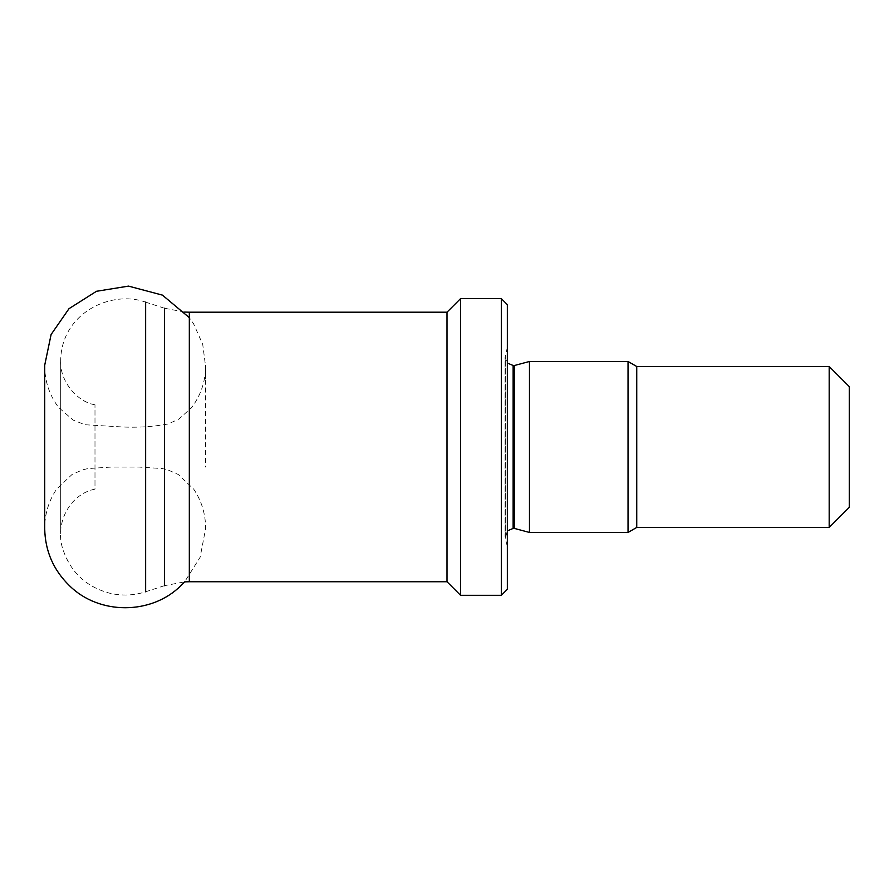 <?xml version="1.0" encoding="UTF-8"?>
<svg xmlns="http://www.w3.org/2000/svg" width="894" height="894" viewBox="0 0 894 894"><rect width="100%" height="100%" fill="white"/><g stroke="black" fill="none" stroke-linecap="round" stroke-linejoin="round"><path stroke-width="0.67" stroke-dasharray="4.47 3.35" d="M501.31 298.618L501.31 595.315M507.345 304.653L507.345 589.28M460.578 298.618L460.578 595.315M447 312.196L447 581.737M184.622 312.051L164.462 308.251L164.462 585.671L184.622 581.871L200.133 557.23L205.62 528.678C205.642 514.206 201.664 501.02 193.696 489.119L178.241 474.457L167.737 469.853L162.417 468.568L139.352 467.081L110.968 467.081L87.903 468.568L82.583 469.853L72.079 474.457L56.624 489.119C48.656 501.02 44.678 514.206 44.7 528.678L44.7 365.255C44.655 380.833 49.259 394.869 58.512 407.351L73.163 420.102L85.031 424.739L119.762 426.818C136.067 427.835 152.136 426.896 167.971 424.002L178.722 419.185L191.484 407.765C200.949 395.215 205.665 381.034 205.62 365.255L205.62 467.081M164.462 585.671L145.644 591.783C133.865 595.538 121.942 596.03 109.873 593.247C86.237 586.989 70.559 572.283 62.837 549.117C54.579 524.61 68.749 494.471 94.987 489.107L94.987 404.814L94.987 489.107M849.3 386.621L849.3 507.311M829.185 366.506L829.185 527.426M636.74 366.506L636.74 527.426M628.035 361.478L628.035 532.455M529.471 361.478L529.471 532.455M514.452 365.501L514.452 528.432M507.345 546.536L507.345 347.397L507.345 546.536L505.322 538.423L505.322 355.51L505.322 538.423L507.345 530.88M189.327 312.196L189.327 581.737M164.462 308.251L145.644 302.138L145.644 591.783M513.134 365.501L513.134 528.432M94.987 404.814C75.923 401.607 59.16 379.492 60.691 360.036L60.691 533.897L60.691 360.036C61.697 312.542 111.649 289.757 145.644 302.138M507.345 347.397L505.088 357.455L505.088 536.478L505.088 357.455L507.345 363.042M205.62 378.62L205.609 366.574L202.726 344.391L193.629 323.851L189.327 317.649M205.62 371.826L205.62 365.255"/><path stroke-width="1.34" d="M501.31 595.315L501.31 298.618L460.578 298.618L460.578 595.315L501.31 595.315L507.345 589.28L507.345 304.653L501.31 298.618M460.578 595.315L447 581.737L447 312.196L460.578 298.618M447 581.737L189.327 581.737L189.327 312.196L447 312.196M44.7 528.466L44.7 528.678C45.158 551.017 53.394 570.014 69.441 585.671C99.01 615.083 151.309 615.083 180.879 585.671L184.622 581.871L189.327 581.737M829.185 366.506L829.185 527.426L849.3 507.311L849.3 386.621L829.185 366.506L636.74 366.506L628.035 361.478L529.471 361.478L529.471 532.455L628.035 532.455L628.035 361.478M829.185 527.426L636.74 527.426L636.74 366.506M636.74 527.426L628.035 532.455M529.471 532.455L514.452 528.432L514.452 365.501L529.471 361.478M514.452 528.432L513.134 528.432L513.134 365.501L507.345 363.042M507.345 530.88L513.134 528.432M164.462 585.671L164.462 308.251M145.644 591.783L145.644 302.138M184.622 312.051L189.327 312.196M514.452 365.501L513.134 365.501M44.7 528.678L44.7 365.255L51.103 334.501L69.017 308.665L96.474 291.288L128.557 286.114L162.451 295.132L189.327 317.649"/></g></svg>
